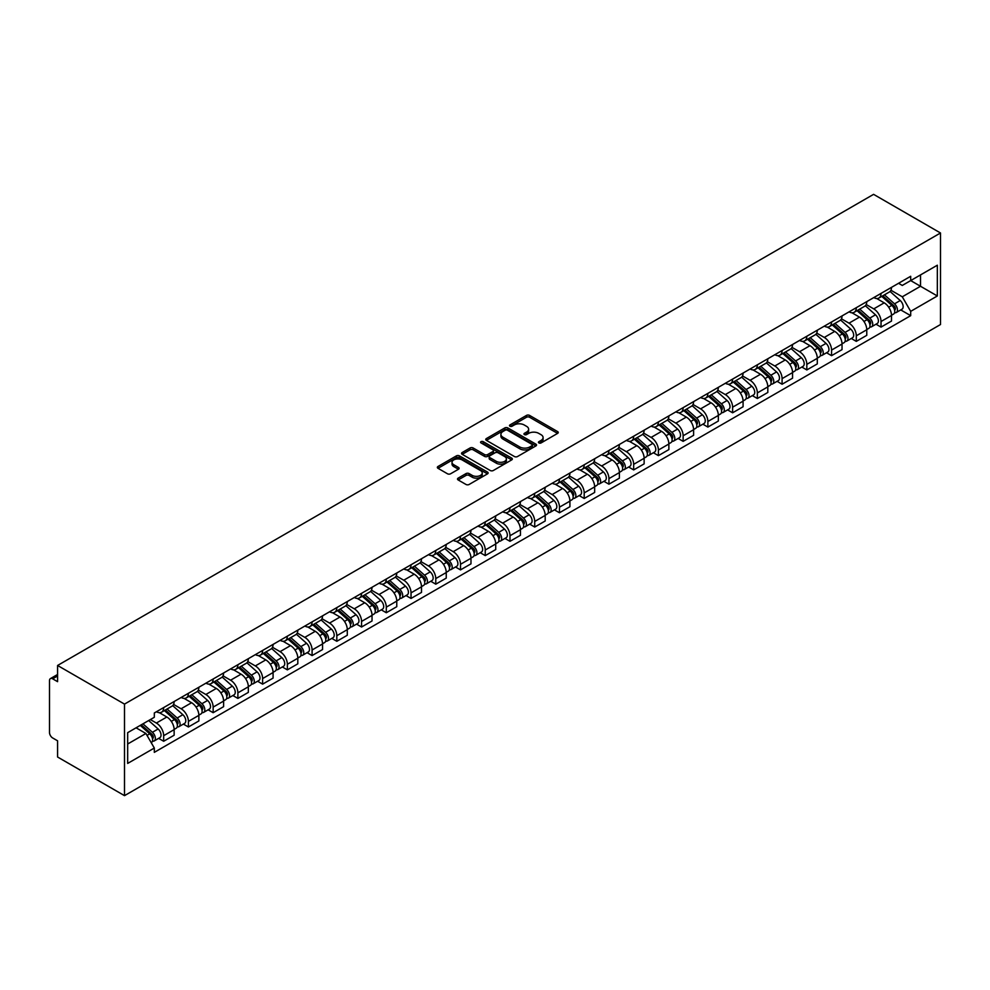 <?xml version="1.0" encoding="UTF-8"?>
<svg xmlns="http://www.w3.org/2000/svg" width="990" height="990" viewBox="0 0 990 990"><rect width="100%" height="100%" fill="white"/><g stroke="black" fill="none" stroke-linecap="round" stroke-linejoin="round"><path stroke-width="1.49" d="M538.894 442.938A1.547 0.891 0 0 0 541.072 442.938L557.605 433.385A2.203 1.275 0 0 0 558.249 432.494A2.203 1.275 0 0 0 557.605 431.591L529.588 415.416A2.203 1.275 0 0 0 526.482 415.416L509.937 424.957A1.547 0.891 0 0 0 509.491 425.589A1.547 0.891 0 0 0 509.937 426.22A1.547 0.891 0 0 0 512.115 426.22L514.255 424.982A7.041 4.071 0 0 1 524.217 424.982L526.556 426.331A7.041 4.071 0 0 1 528.623 429.202A7.041 4.071 0 0 1 526.556 432.086L524.415 433.323A1.547 0.891 0 0 0 523.957 433.954A1.547 0.891 0 0 0 524.415 434.573A1.547 0.891 0 0 0 526.593 434.573L528.734 433.348A7.041 4.071 0 0 1 538.696 433.348L541.035 434.684A7.041 4.071 0 0 1 543.089 437.568A7.041 4.071 0 0 1 541.035 440.439L538.894 441.676A1.547 0.891 0 0 0 538.436 442.307A1.547 0.891 0 0 0 538.894 442.938L538.894 441.676M458.147 478.133A2.203 1.275 0 0 0 457.504 479.036A2.203 1.275 0 0 0 458.147 479.94L466.005 484.469A2.203 1.275 0 0 0 469.124 484.469L487.488 473.864A2.203 1.275 0 0 0 488.132 472.973A2.203 1.275 0 0 0 487.488 472.069L459.471 455.895A2.203 1.275 0 0 0 456.353 455.895L437.988 466.5A2.203 1.275 0 0 0 437.345 467.404A2.203 1.275 0 0 0 437.988 468.295L447.48 473.777A2.203 1.275 0 0 0 450.599 473.777L458.457 469.248A2.203 1.275 0 0 0 459.1 468.344A2.203 1.275 0 0 0 458.457 467.441L453.754 464.731A5.891 3.403 0 0 1 452.022 462.318A5.891 3.403 0 0 1 455.66 459.187A5.891 3.403 0 0 1 462.082 459.917L480.521 470.572A5.891 3.403 0 0 1 482.241 472.973A5.891 3.403 0 0 1 478.615 476.116A5.891 3.403 0 0 1 472.193 475.373L469.124 473.604A2.203 1.275 0 0 0 466.005 473.604L458.147 478.133L458.147 479.94M124.505 704.1L57.581 665.466L873.588 194.349L940.5 232.984L124.505 704.1L124.505 795.651L940.5 324.534L940.5 232.984M514.416 456.526A2.203 1.275 0 0 0 517.523 456.526L535.887 445.921A2.203 1.275 0 0 0 536.543 445.03A2.203 1.275 0 0 0 535.887 444.126L507.882 427.952A2.203 1.275 0 0 0 504.764 427.952L486.399 438.558A2.203 1.275 0 0 0 485.756 439.449A2.203 1.275 0 0 0 486.399 440.352L514.416 456.526M481.647 443.272A1.547 0.891 0 0 1 483.207 443.483L483.207 441.651L511.694 458.098A2.203 1.275 0 0 1 512.337 459.001A2.203 1.275 0 0 1 511.694 459.892L493.329 470.498A2.203 1.275 0 0 1 490.211 470.498L462.194 454.323L470.052 449.819L470.052 447.987L462.194 452.529A2.203 1.275 0 0 0 461.55 453.42A2.203 1.275 0 0 0 462.194 454.323L462.194 452.529M470.052 449.819A2.203 1.275 0 0 1 473.171 449.819L473.171 447.987A2.203 1.275 0 0 0 470.052 447.987M473.171 447.987L484.531 454.546A2.203 1.275 0 0 0 487.637 454.546L492.859 451.539A2.203 1.275 0 0 0 493.503 450.636A2.203 1.275 0 0 0 492.859 449.745L481.029 442.914A1.547 0.891 0 0 1 480.571 442.282A1.547 0.891 0 0 1 481.524 441.466A1.547 0.891 0 0 1 483.207 441.651M57.581 665.466L57.581 681.665L52.668 678.831A4.48 2.586 -120 0 0 50.428 678.608A4.48 2.586 -120 0 0 49.5 680.662L49.5 732.476A4.48 2.586 -120 0 0 52.668 737.971L57.581 740.805L57.581 757.016L124.505 795.651M881.038 293.411A10.321 5.952 60 0 1 878.897 298.04L889.366 292.001A10.321 5.952 -120 0 0 891.507 287.372M866.188 304.512L873.737 308.88A10.321 5.952 60 0 1 881.038 321.515L891.507 315.476A10.321 5.952 -120 0 0 884.206 302.841L876.719 298.51M891.507 315.476L891.507 321.057L881.038 327.096L876.014 324.2M878.897 298.04A10.321 5.952 60 0 1 873.824 297.569M881.038 321.515L881.038 327.096M856.301 307.692A10.321 5.952 60 0 1 854.16 312.32L864.629 306.281A10.321 5.952 -120 0 0 866.77 301.653M851.276 338.481L856.301 341.377L866.77 335.338L866.77 329.757A10.321 5.952 -120 0 0 859.469 317.122L851.982 312.791M854.16 312.32A10.321 5.952 60 0 1 849.086 311.85M841.451 318.792L849.012 323.161A10.321 5.952 60 0 1 856.301 335.796L856.301 341.377M831.563 321.973A10.321 5.952 60 0 1 829.422 326.601L839.891 320.562A10.321 5.952 -120 0 0 842.032 315.934M826.551 352.762L831.563 355.657L842.032 349.618L842.032 344.037A10.321 5.952 -120 0 0 834.731 331.403L827.244 327.071M829.422 326.601A10.321 5.952 60 0 1 824.348 326.143M816.713 333.086L824.274 337.442A10.321 5.952 60 0 1 831.563 350.076L831.563 355.657M806.825 336.254A10.321 5.952 60 0 1 804.684 340.882L815.154 334.843A10.321 5.952 -120 0 0 817.295 330.214M801.813 367.043L806.825 369.938L817.295 363.899L817.295 358.318A10.321 5.952 -120 0 0 809.993 345.683L802.506 341.364M804.684 340.882A10.321 5.952 60 0 1 799.611 340.424M791.975 347.366L799.536 351.722A10.321 5.952 60 0 1 806.825 364.357L806.825 369.938M782.088 350.534A10.321 5.952 60 0 1 779.959 355.163L790.416 349.124A10.321 5.952 -120 0 0 792.557 344.495M777.076 381.323L782.088 384.231L792.557 378.18L792.557 372.599A10.321 5.952 -120 0 0 785.256 359.964L777.769 355.645M779.959 355.163A10.321 5.952 60 0 1 774.873 354.705M767.238 361.647L774.799 366.003A10.321 5.952 60 0 1 782.088 378.638L782.088 384.231M757.35 364.815A10.321 5.952 60 0 1 755.221 369.443L765.678 363.404A10.321 5.952 -120 0 0 767.819 358.776M752.338 395.616L757.35 398.512L767.819 392.461L767.819 386.88A10.321 5.952 -120 0 0 760.518 374.245L753.031 369.926M755.221 369.443A10.321 5.952 60 0 1 750.135 368.985M742.5 375.928L750.061 380.284A10.321 5.952 60 0 1 757.35 392.919L757.35 398.512M732.612 379.096A10.321 5.952 60 0 1 730.484 383.724L740.941 377.685A10.321 5.952 -120 0 0 743.082 373.057M727.601 409.897L732.612 412.793L743.082 406.742L743.082 401.16A10.321 5.952 -120 0 0 735.793 388.525L728.293 384.207M730.484 383.724A10.321 5.952 60 0 1 725.398 383.266M717.762 390.209L725.324 394.577A10.321 5.952 60 0 1 732.612 407.199L732.612 412.793M707.875 393.377A10.321 5.952 60 0 1 705.746 398.017L716.203 391.966A10.321 5.952 -120 0 0 718.344 387.338M702.863 424.178L707.875 427.074L718.344 421.035L718.344 415.441A10.321 5.952 -120 0 0 711.055 402.806L703.556 398.487M705.746 398.017A10.321 5.952 60 0 1 700.66 397.547M693.025 404.489L700.586 408.858A10.321 5.952 60 0 1 707.875 421.48L707.875 427.074M683.137 407.657A10.321 5.952 60 0 1 681.009 412.298L691.466 406.246A10.321 5.952 -120 0 0 693.606 401.618M678.125 438.459L683.137 441.354L693.606 435.315L693.606 429.722A10.321 5.952 -120 0 0 686.318 417.087L678.818 412.768M681.009 412.298A10.321 5.952 60 0 1 675.923 411.828M668.287 418.77L675.848 423.138A10.321 5.952 60 0 1 683.137 435.773L683.137 441.354M658.399 421.938A10.321 5.952 60 0 1 656.271 426.579L666.74 420.527A10.321 5.952 -120 0 0 668.869 415.899M653.388 452.739L658.399 455.635L668.869 449.596L668.869 444.003A10.321 5.952 -120 0 0 661.58 431.368L654.081 427.049M656.271 426.579A10.321 5.952 60 0 1 651.185 426.108M643.549 433.051L651.111 437.419A10.321 5.952 60 0 1 658.399 450.054L658.399 455.635M633.674 436.231A10.321 5.952 60 0 1 631.533 440.859L642.003 434.808A10.321 5.952 -120 0 0 644.131 430.18M628.65 467.02L633.674 469.916L644.131 463.877L644.131 458.283A10.321 5.952 -120 0 0 636.842 445.661L629.355 441.33M631.533 440.859A10.321 5.952 60 0 1 626.46 440.389M618.812 447.332L626.373 451.7A10.321 5.952 60 0 1 633.674 464.335L633.674 469.916M608.937 450.512A10.321 5.952 60 0 1 606.796 455.14L617.265 449.101A10.321 5.952 -120 0 0 619.394 444.461M603.912 481.301L608.937 484.197L619.394 478.158L619.394 472.577A10.321 5.952 -120 0 0 612.105 459.942L604.618 455.61M606.796 455.14A10.321 5.952 60 0 1 601.722 454.67M594.074 461.612L601.635 465.981A10.321 5.952 60 0 1 608.937 478.615L608.937 484.197M584.199 464.793A10.321 5.952 60 0 1 582.058 469.421L592.527 463.382A10.321 5.952 -120 0 0 594.656 458.741M579.175 495.582L584.199 498.477L594.656 492.438L594.656 486.857A10.321 5.952 -120 0 0 587.367 474.222L579.88 469.891M582.058 469.421A10.321 5.952 60 0 1 576.984 468.951M569.337 475.893L576.898 480.261A10.321 5.952 60 0 1 584.199 492.896L584.199 498.477M559.461 479.073A10.321 5.952 60 0 1 557.321 483.702L567.79 477.663A10.321 5.952 -120 0 0 569.918 473.034M554.437 509.862L559.461 512.758L569.918 506.719L569.918 501.138A10.321 5.952 -120 0 0 562.629 488.503L555.143 484.172M557.321 483.702A10.321 5.952 60 0 1 552.247 483.231M544.611 490.174L552.16 494.542A10.321 5.952 60 0 1 559.461 507.177L559.461 512.758M534.724 493.354A10.321 5.952 60 0 1 532.583 497.982L543.052 491.943A10.321 5.952 -120 0 0 545.181 487.315M529.7 524.143L534.724 527.039L545.193 521L545.193 515.419A10.321 5.952 -120 0 0 537.892 502.784L530.405 498.453M532.583 497.982A10.321 5.952 60 0 1 527.509 497.512M519.874 504.454L527.423 508.823A10.321 5.952 60 0 1 534.724 521.458L534.724 527.039M509.986 507.635A10.321 5.952 60 0 1 507.845 512.263L518.314 506.224A10.321 5.952 -120 0 0 520.455 501.596M504.962 538.424L509.986 541.32L520.455 535.281L520.455 529.7A10.321 5.952 -120 0 0 513.154 517.065L505.667 512.733M507.845 512.263A10.321 5.952 60 0 1 502.772 511.793M495.136 518.748L502.685 523.104A10.321 5.952 60 0 1 509.986 535.739L509.986 541.32M485.249 521.916A10.321 5.952 60 0 1 483.108 526.544L493.577 520.505A10.321 5.952 -120 0 0 495.718 515.877M480.224 552.705L485.249 555.6L495.718 549.561L495.718 543.98A10.321 5.952 -120 0 0 488.417 531.345L480.93 527.014M483.108 526.544A10.321 5.952 60 0 1 478.034 526.086M470.399 533.028L477.96 537.384A10.321 5.952 60 0 1 485.249 550.019L485.249 555.6M460.511 536.196A10.321 5.952 60 0 1 458.37 540.825L468.839 534.786A10.321 5.952 -120 0 0 470.98 530.157M455.499 566.985L460.511 569.894L470.98 563.842L470.98 558.261A10.321 5.952 -120 0 0 463.679 545.626L456.192 541.307M458.37 540.825A10.321 5.952 60 0 1 453.296 540.367M445.661 547.309L453.222 551.665A10.321 5.952 60 0 1 460.511 564.3L460.511 569.894M435.773 550.477A10.321 5.952 60 0 1 433.632 555.105L444.102 549.066A10.321 5.952 -120 0 0 446.243 544.438M430.761 581.266L435.773 584.174L446.243 578.123L446.243 572.542A10.321 5.952 -120 0 0 438.941 559.907L431.454 555.588M433.632 555.105A10.321 5.952 60 0 1 428.559 554.648M420.923 561.59L428.484 565.946A10.321 5.952 60 0 1 435.773 578.581L435.773 584.174M411.036 564.758A10.321 5.952 60 0 1 408.907 569.386L419.364 563.347A10.321 5.952 -120 0 0 421.505 558.719M406.024 595.559L411.036 598.455L421.505 592.404L421.505 586.822A10.321 5.952 -120 0 0 414.204 574.188L406.717 569.869M408.907 569.386A10.321 5.952 60 0 1 403.821 568.928M396.186 575.871L403.747 580.227A10.321 5.952 60 0 1 411.036 592.861L411.036 598.455M386.298 579.039A10.321 5.952 60 0 1 384.17 583.667L394.626 577.628A10.321 5.952 -120 0 0 396.767 573M381.286 609.84L386.298 612.736L396.767 606.684L396.767 601.103A10.321 5.952 -120 0 0 389.478 588.468L381.979 584.15M384.17 583.667A10.321 5.952 60 0 1 379.083 583.209M371.448 590.151L379.009 594.52A10.321 5.952 60 0 1 386.298 607.142L386.298 612.736M361.56 593.319A10.321 5.952 60 0 1 359.432 597.96L369.889 591.909A10.321 5.952 -120 0 0 372.03 587.28M356.549 624.121L361.56 627.017L372.03 620.978L372.03 615.384A10.321 5.952 -120 0 0 364.741 602.749L357.242 598.43M359.432 597.96A10.321 5.952 60 0 1 354.346 597.49M346.71 604.432L354.272 608.8A10.321 5.952 60 0 1 361.56 621.435L361.56 627.017M336.823 607.6A10.321 5.952 60 0 1 334.694 612.241L345.151 606.189A10.321 5.952 -120 0 0 347.292 601.561M331.811 638.402L336.823 641.297L347.292 635.258L347.292 629.665A10.321 5.952 -120 0 0 340.003 617.03L332.504 612.711M334.694 612.241A10.321 5.952 60 0 1 329.608 611.771M321.973 618.713L329.534 623.081A10.321 5.952 60 0 1 336.823 635.716L336.823 641.297M312.085 621.881A10.321 5.952 60 0 1 309.957 626.521L320.414 620.47A10.321 5.952 -120 0 0 322.554 615.842M307.073 652.682L312.085 655.578L322.554 649.539L322.554 643.946A10.321 5.952 -120 0 0 315.265 631.311L307.766 626.992M309.957 626.521A10.321 5.952 60 0 1 304.871 626.051M297.235 632.994L304.796 637.362A10.321 5.952 60 0 1 312.085 649.997L312.085 655.578M287.347 636.174A10.321 5.952 60 0 1 285.219 640.802L295.688 634.751A10.321 5.952 -120 0 0 297.817 630.123M282.336 666.963L287.36 669.859L297.817 663.82L297.817 658.226A10.321 5.952 -120 0 0 290.528 645.604L283.029 641.273M285.219 640.802A10.321 5.952 60 0 1 280.145 640.332M272.498 647.274L280.059 651.643A10.321 5.952 60 0 1 287.36 664.278L287.36 669.859M262.622 650.455A10.321 5.952 60 0 1 260.481 655.083L270.951 649.044A10.321 5.952 -120 0 0 273.079 644.403M257.598 681.244L262.622 684.14L273.079 678.101L273.079 672.519A10.321 5.952 -120 0 0 265.79 659.885L258.303 655.553M260.481 655.083A10.321 5.952 60 0 1 255.408 654.613M247.76 661.555L255.321 665.923A10.321 5.952 60 0 1 262.622 678.558L262.622 684.14M237.885 664.736A10.321 5.952 60 0 1 235.744 669.364L246.213 663.325A10.321 5.952 -120 0 0 248.342 658.684M232.86 695.524L237.885 698.42L248.342 692.381L248.342 686.8A10.321 5.952 -120 0 0 241.053 674.165L233.566 669.834M235.744 669.364A10.321 5.952 60 0 1 230.67 668.894M223.022 675.836L230.583 680.204A10.321 5.952 60 0 1 237.885 692.839L237.885 698.42M213.147 679.016A10.321 5.952 60 0 1 211.006 683.645L221.475 677.606A10.321 5.952 -120 0 0 223.604 672.977M208.123 709.805L213.147 712.701L223.604 706.662L223.604 701.081A10.321 5.952 -120 0 0 216.315 688.446L208.828 684.115M211.006 683.645A10.321 5.952 60 0 1 205.932 683.174M198.285 690.117L205.846 694.485A10.321 5.952 60 0 1 213.147 707.12L213.147 712.701M188.409 693.297A10.321 5.952 60 0 1 186.269 697.925L196.738 691.886A10.321 5.952 -120 0 0 198.866 687.258M183.385 724.086L188.409 726.982L198.866 720.943L198.866 715.362A10.321 5.952 -120 0 0 191.577 702.727L184.09 698.396M186.269 697.925A10.321 5.952 60 0 1 181.195 697.455M173.559 704.397L181.108 708.766A10.321 5.952 60 0 1 188.409 721.401L188.409 726.982M163.672 707.578A10.321 5.952 60 0 1 161.531 712.206L172 706.167A10.321 5.952 -120 0 0 174.141 701.539M158.647 738.367L163.672 741.263L174.141 735.224L174.141 729.642A10.321 5.952 -120 0 0 166.84 717.008L159.353 712.676M161.531 712.206A10.321 5.952 60 0 1 156.457 711.748M150.344 719.569L156.37 723.047A10.321 5.952 60 0 1 163.672 735.681L163.672 741.263M898.561 283.288L902.286 285.442L937.332 265.209L920.514 274.911L920.514 286.271L902.286 296.802L890.926 290.231M127.673 744.01L145.914 733.491L154.316 748.044L127.673 763.426L127.673 732.662L154.316 717.28L154.316 712.973L910.689 276.284L910.689 280.591L937.332 295.973L910.689 311.355L902.286 296.802M937.332 265.209L937.332 295.973M154.316 748.044L154.316 752.351L910.689 315.662L910.689 311.355M145.914 733.491L136.076 727.811M900.752 309.92L910.689 315.662M539.5 443.149L541.035 442.27A7.041 4.071 0 0 0 543.089 439.399L543.089 437.568M528.623 429.202L528.623 431.034A7.041 4.071 0 0 1 526.556 433.917L525.034 434.796M557.58 433.41L529.588 417.248A2.203 1.275 0 0 0 526.482 417.248L510.555 426.443M535.862 445.933L507.882 429.784A2.203 1.275 0 0 0 504.764 429.784L486.424 440.364L486.399 438.558M532.001 445.649A1.547 0.891 0 0 0 532.447 445.03A1.547 0.891 0 0 0 532.001 444.399L507.412 430.192A1.547 0.891 0 0 0 505.234 430.192L502.97 431.504A7.041 4.071 0 0 0 500.915 434.375A7.041 4.071 0 0 0 502.97 437.246L519.787 446.96A7.041 4.071 0 0 0 529.749 446.96L532.001 445.649L532.001 447.48A1.547 0.891 0 0 0 532.447 446.849L532.447 445.03M500.915 434.375L500.915 436.206A7.041 4.071 0 0 0 502.97 439.077L502.97 437.246M532.001 447.48L529.749 448.792A7.041 4.071 0 0 1 519.787 448.792L502.97 439.077M473.171 449.819L484.531 456.378A2.203 1.275 0 0 0 487.637 456.378L492.859 453.371A2.203 1.275 0 0 0 493.503 452.467L493.503 450.636M483.207 443.483L511.657 459.917M496.324 461.352A5.891 3.403 0 0 0 502.734 462.095A5.891 3.403 0 0 0 506.373 458.952A5.891 3.403 0 0 0 504.653 456.551L498.143 452.801A2.203 1.275 0 0 0 495.037 452.801L489.827 455.808A2.203 1.275 0 0 0 489.171 456.712A2.203 1.275 0 0 0 489.827 457.603L496.324 461.352L496.324 463.184A5.891 3.403 0 0 0 502.734 463.926A5.891 3.403 0 0 0 506.373 460.783L506.373 458.952M489.171 456.712L489.171 458.531A2.203 1.275 0 0 0 489.827 459.434L489.827 457.603M496.324 463.184L489.827 459.434M482.241 472.973L482.241 474.804A5.891 3.403 0 0 1 478.615 477.947A5.891 3.403 0 0 1 472.193 477.205L469.124 475.435A2.203 1.275 0 0 0 466.005 475.435L458.172 479.952M452.022 462.318L452.022 464.149A5.891 3.403 0 0 0 453.754 466.562L453.754 464.731M458.457 467.441L458.457 469.248L453.754 466.562M487.464 473.888L459.471 457.726A2.203 1.275 0 0 0 456.353 457.726L438.025 468.32M881.756 296.394L891.829 305.39A5.606 3.242 60 0 1 893.586 314.053L891.495 315.265M882.016 296.629L886.768 299.376M882.771 295.812L893.982 305.811A2.685 1.559 60 0 1 894.824 309.981A2.685 1.559 60 0 1 894.589 310.068M884.454 294.834L894.527 303.831A5.606 3.242 60 0 1 896.284 312.506A5.606 3.242 60 0 1 894.589 312.679M890.072 291.468L900.232 300.539A5.606 3.242 60 0 1 902.001 309.202L896.284 312.506M857.018 310.674L867.091 319.671A5.606 3.242 60 0 1 868.849 328.334L866.757 329.546M857.278 310.91L862.03 313.657M858.033 310.093L869.245 320.092A2.685 1.559 60 0 1 870.099 324.262A2.685 1.559 60 0 1 869.851 324.349M859.716 309.115L869.789 318.112A5.606 3.242 60 0 1 871.547 326.787A5.606 3.242 60 0 1 869.863 326.96M865.334 305.749L875.494 314.82A5.606 3.242 60 0 1 877.264 323.482L871.547 326.787M832.281 324.955L842.354 333.952A5.606 3.242 60 0 1 844.124 342.614L842.032 343.827M832.541 325.19L837.293 327.938M833.295 324.374L844.507 334.373A2.685 1.559 60 0 1 845.361 338.543A2.685 1.559 60 0 1 845.113 338.642M834.978 323.396L845.052 332.393A5.606 3.242 60 0 1 846.809 341.067A5.606 3.242 60 0 1 845.126 341.241M840.597 320.03L850.757 329.101A5.606 3.242 60 0 1 852.526 337.763L846.809 341.067M807.543 339.236L817.616 348.232A5.606 3.242 60 0 1 819.386 356.907L817.295 358.108M807.803 339.471L812.555 342.218M808.558 338.654L819.77 348.653A2.685 1.559 60 0 1 820.623 352.824A2.685 1.559 60 0 1 820.376 352.923M810.241 337.677L820.314 346.673A5.606 3.242 60 0 1 822.071 355.348A5.606 3.242 60 0 1 820.388 355.521M815.859 334.311L826.031 343.382A5.606 3.242 60 0 1 827.788 352.044L822.071 355.348M782.805 353.517L792.879 362.513A5.606 3.242 60 0 1 794.648 371.188L792.557 372.389M783.078 353.752L787.817 356.499M783.82 352.935L795.032 362.946A2.685 1.559 60 0 1 795.886 367.104A2.685 1.559 60 0 1 795.638 367.203M785.503 351.957L795.576 360.954A5.606 3.242 60 0 1 797.346 369.629A5.606 3.242 60 0 1 795.651 369.802M791.121 348.591L801.294 357.662A5.606 3.242 60 0 1 803.051 366.337L797.346 369.629M758.068 367.797L768.153 376.794A5.606 3.242 60 0 1 769.911 385.469L767.819 386.669M758.34 368.045L763.08 370.78M759.082 367.216L770.307 377.227A2.685 1.559 60 0 1 771.148 381.385A2.685 1.559 60 0 1 770.901 381.484M760.765 366.25L770.839 375.235A5.606 3.242 60 0 1 772.608 383.91A5.606 3.242 60 0 1 770.913 384.083M766.384 362.872L776.556 371.943A5.606 3.242 60 0 1 778.313 380.618L772.608 383.91M733.33 382.078L743.416 391.075A5.606 3.242 60 0 1 745.173 399.75L743.082 400.95M733.602 382.326L738.342 385.061M734.345 381.496L745.569 391.508A2.685 1.559 60 0 1 746.41 395.666A2.685 1.559 60 0 1 746.163 395.765M736.028 380.531L746.101 389.515A5.606 3.242 60 0 1 747.871 398.19A5.606 3.242 60 0 1 746.175 398.376M741.646 377.153L751.818 386.224A5.606 3.242 60 0 1 753.576 394.899L747.871 398.19M708.593 396.359L718.678 405.356A5.606 3.242 60 0 1 720.435 414.03L718.344 415.231M708.865 396.606L713.604 399.341M709.607 395.777L720.831 405.789A2.685 1.559 60 0 1 721.673 409.947A2.685 1.559 60 0 1 721.425 410.046M711.29 394.812L721.376 403.809A5.606 3.242 60 0 1 723.133 412.471A5.606 3.242 60 0 1 721.438 412.657M716.909 391.434L727.081 400.505A5.606 3.242 60 0 1 728.838 409.179L723.133 412.471M683.855 410.652L693.941 419.636A5.606 3.242 60 0 1 695.698 428.311L693.606 429.512M684.127 410.887L688.867 413.622M684.87 410.058L696.094 420.069A2.685 1.559 60 0 1 696.935 424.227A2.685 1.559 60 0 1 696.688 424.326M686.553 409.093L696.638 418.089A5.606 3.242 60 0 1 698.396 426.752A5.606 3.242 60 0 1 696.7 426.938M692.171 405.714L702.343 414.785A5.606 3.242 60 0 1 704.1 423.46L698.396 426.752M659.117 424.933L669.203 433.917A5.606 3.242 60 0 1 670.96 442.592L668.869 443.805M659.39 425.168L664.129 427.903M660.132 424.339L671.356 434.35A2.685 1.559 60 0 1 672.198 438.508A2.685 1.559 60 0 1 671.95 438.607M661.815 423.374L671.901 432.37A5.606 3.242 60 0 1 673.658 441.033A5.606 3.242 60 0 1 671.962 441.218M667.433 419.995L677.606 429.066A5.606 3.242 60 0 1 679.363 437.741L673.658 441.033M634.38 439.214L644.465 448.21A5.606 3.242 60 0 1 646.223 456.873L644.131 458.085M634.652 439.449L639.391 442.183M635.407 438.62L646.619 448.631A2.685 1.559 60 0 1 647.46 452.789A2.685 1.559 60 0 1 647.212 452.888M637.077 437.654L647.163 446.651A5.606 3.242 60 0 1 648.92 455.313A5.606 3.242 60 0 1 647.225 455.499M642.696 434.276L652.868 443.347A5.606 3.242 60 0 1 654.625 452.022L648.92 455.313M609.642 453.494L619.728 462.491A5.606 3.242 60 0 1 621.485 471.153L619.394 472.366M609.914 453.729L614.654 456.464M610.669 452.9L621.881 462.912A2.685 1.559 60 0 1 622.722 467.07A2.685 1.559 60 0 1 622.475 467.169M612.34 451.935L622.425 460.932A5.606 3.242 60 0 1 624.183 469.594A5.606 3.242 60 0 1 622.487 469.78M617.958 448.557L628.13 457.628A5.606 3.242 60 0 1 629.888 466.302L624.183 469.594M584.904 467.775L594.99 476.772A5.606 3.242 60 0 1 596.747 485.434L594.656 486.647M585.177 468.01L589.916 470.745M585.932 467.181L597.143 477.192A2.685 1.559 60 0 1 597.985 481.35A2.685 1.559 60 0 1 597.737 481.449M587.602 466.216L597.688 475.212A5.606 3.242 60 0 1 599.445 483.875A5.606 3.242 60 0 1 597.75 484.061M593.22 462.837L603.393 471.921A5.606 3.242 60 0 1 605.15 480.583L599.445 483.875M560.179 482.056L570.252 491.052A5.606 3.242 60 0 1 572.01 499.715L569.918 500.928M560.439 482.291L565.191 485.038M561.194 481.462L572.406 491.473A2.685 1.559 60 0 1 573.247 495.631A2.685 1.559 60 0 1 573.012 495.73M562.865 480.496L572.95 489.493A5.606 3.242 60 0 1 574.707 498.156A5.606 3.242 60 0 1 573.012 498.341M568.495 477.118L578.655 486.201A5.606 3.242 60 0 1 580.412 494.864L574.707 498.156M535.442 496.337L545.515 505.333A5.606 3.242 60 0 1 547.272 513.996L545.181 515.208M535.701 496.572L540.453 499.319M536.456 495.755L547.668 505.754A2.685 1.559 60 0 1 548.51 509.924A2.685 1.559 60 0 1 548.274 510.011M538.127 494.777L548.212 503.774A5.606 3.242 60 0 1 549.97 512.449A5.606 3.242 60 0 1 548.274 512.622M543.757 491.411L553.917 500.482A5.606 3.242 60 0 1 555.687 509.145L549.97 512.449M510.704 510.617L520.777 519.614A5.606 3.242 60 0 1 522.534 528.276L520.443 529.489M510.964 510.852L515.716 513.6M511.719 510.036L522.93 520.035A2.685 1.559 60 0 1 523.772 524.205A2.685 1.559 60 0 1 523.537 524.292M513.402 509.058L523.475 518.055A5.606 3.242 60 0 1 525.232 526.73A5.606 3.242 60 0 1 523.537 526.903M519.02 505.692L529.18 514.763A5.606 3.242 60 0 1 530.949 523.425L525.232 526.73M485.966 524.898L496.039 533.895A5.606 3.242 60 0 1 497.809 542.557L495.705 543.77M486.226 525.133L490.978 527.88M486.981 524.316L498.193 534.315A2.685 1.559 60 0 1 499.047 538.486A2.685 1.559 60 0 1 498.799 538.585M488.664 523.339L498.737 532.335A5.606 3.242 60 0 1 500.495 541.01A5.606 3.242 60 0 1 498.812 541.183M494.282 519.973L504.442 529.044A5.606 3.242 60 0 1 506.212 537.706L500.495 541.01M461.229 539.179L471.302 548.175A5.606 3.242 60 0 1 473.071 556.85L470.98 558.051M461.489 539.414L466.24 542.161M462.243 538.597L473.455 548.609A2.685 1.559 60 0 1 474.309 552.767A2.685 1.559 60 0 1 474.062 552.865M463.926 537.62L474 546.616A5.606 3.242 60 0 1 475.757 555.291A5.606 3.242 60 0 1 474.074 555.464M469.545 534.254L479.704 543.324A5.606 3.242 60 0 1 481.474 551.987L475.757 555.291M436.491 553.46L446.564 562.456A5.606 3.242 60 0 1 448.334 571.131L446.243 572.331M436.751 553.707L441.503 556.442M437.506 552.878L448.718 562.889A2.685 1.559 60 0 1 449.571 567.047A2.685 1.559 60 0 1 449.324 567.146M439.189 551.913L449.262 560.897A5.606 3.242 60 0 1 451.019 569.572A5.606 3.242 60 0 1 449.336 569.745M444.807 548.534L454.979 557.605A5.606 3.242 60 0 1 456.736 566.28L451.019 569.572M411.753 567.74L421.839 576.737A5.606 3.242 60 0 1 423.596 585.412L421.505 586.612M412.026 567.988L416.765 570.723M412.768 567.159L423.98 577.17A2.685 1.559 60 0 1 424.834 581.328A2.685 1.559 60 0 1 424.586 581.427M414.451 566.193L424.524 575.178A5.606 3.242 60 0 1 426.294 583.853A5.606 3.242 60 0 1 424.599 584.026M420.069 562.815L430.242 571.886A5.606 3.242 60 0 1 431.999 580.561L426.294 583.853M387.016 582.021L397.101 591.018A5.606 3.242 60 0 1 398.859 599.692L396.767 600.893M387.288 582.269L392.028 585.003M388.031 581.439L399.255 591.451A2.685 1.559 60 0 1 400.096 595.609A2.685 1.559 60 0 1 399.849 595.708M389.714 580.474L399.787 589.458A5.606 3.242 60 0 1 401.556 598.133A5.606 3.242 60 0 1 399.861 598.319M395.332 577.096L405.504 586.167A5.606 3.242 60 0 1 407.261 594.841L401.556 598.133M362.278 596.302L372.364 605.298A5.606 3.242 60 0 1 374.121 613.973L372.03 615.174M362.55 596.549L367.29 599.284M363.293 595.72L374.517 605.732A2.685 1.559 60 0 1 375.358 609.889A2.685 1.559 60 0 1 375.111 609.989M364.976 594.755L375.049 603.751A5.606 3.242 60 0 1 376.819 612.414A5.606 3.242 60 0 1 375.123 612.6M370.594 591.376L380.766 600.447A5.606 3.242 60 0 1 382.524 609.122L376.819 612.414M337.541 610.595L347.626 619.579A5.606 3.242 60 0 1 349.383 628.254L347.292 629.467M337.813 610.83L342.552 613.565M338.555 610.001L349.779 620.012A2.685 1.559 60 0 1 350.621 624.17A2.685 1.559 60 0 1 350.373 624.269M340.238 609.036L350.324 618.032A5.606 3.242 60 0 1 352.081 626.695A5.606 3.242 60 0 1 350.386 626.88M345.857 605.657L356.029 614.728A5.606 3.242 60 0 1 357.786 623.403L352.081 626.695M312.803 624.876L322.889 633.86A5.606 3.242 60 0 1 324.646 642.535L322.554 643.748M313.075 625.111L317.815 627.846M313.818 624.282L325.042 634.293A2.685 1.559 60 0 1 325.883 638.451A2.685 1.559 60 0 1 325.636 638.55M315.501 623.316L325.586 632.313A5.606 3.242 60 0 1 327.344 640.976A5.606 3.242 60 0 1 325.648 641.161M321.119 619.938L331.291 629.009A5.606 3.242 60 0 1 333.048 637.684L327.344 640.976M288.065 639.156L298.151 648.153A5.606 3.242 60 0 1 299.908 656.816L297.817 658.028M288.338 639.391L293.077 642.126M289.08 638.562L300.304 648.574A2.685 1.559 60 0 1 301.146 652.732A2.685 1.559 60 0 1 300.898 652.831M290.763 637.597L300.849 646.594A5.606 3.242 60 0 1 302.606 655.256A5.606 3.242 60 0 1 300.911 655.442M296.381 634.219L306.553 643.29A5.606 3.242 60 0 1 308.311 651.965L302.606 655.256M263.328 653.437L273.413 662.434A5.606 3.242 60 0 1 275.171 671.096L273.079 672.309M263.6 653.672L268.339 656.407M264.355 652.843L275.567 662.855A2.685 1.559 60 0 1 276.408 667.013A2.685 1.559 60 0 1 276.161 667.112M266.025 651.878L276.111 660.875A5.606 3.242 60 0 1 277.868 669.537A5.606 3.242 60 0 1 276.173 669.723M271.644 648.5L281.816 657.583A5.606 3.242 60 0 1 283.573 666.245L277.868 669.537M238.59 667.718L248.676 676.715A5.606 3.242 60 0 1 250.433 685.377L248.342 686.59M238.862 667.953L243.602 670.688M239.617 667.124L250.829 677.135A2.685 1.559 60 0 1 251.67 681.293A2.685 1.559 60 0 1 251.423 681.392M241.288 666.159L251.373 675.155A5.606 3.242 60 0 1 253.131 683.818A5.606 3.242 60 0 1 251.435 684.003M246.906 662.78L257.078 671.863A5.606 3.242 60 0 1 258.836 680.526L253.131 683.818M213.865 681.999L223.938 690.995A5.606 3.242 60 0 1 225.695 699.658L223.604 700.87M214.125 682.234L218.864 684.981M214.879 681.405L226.091 691.416A2.685 1.559 60 0 1 226.933 695.574A2.685 1.559 60 0 1 226.685 695.673M216.55 680.439L226.636 689.436A5.606 3.242 60 0 1 228.393 698.111A5.606 3.242 60 0 1 226.698 698.284M222.181 677.061L232.341 686.144A5.606 3.242 60 0 1 234.098 694.807L228.393 698.111M189.127 696.279L199.2 705.276A5.606 3.242 60 0 1 200.958 713.938L198.866 715.151M189.387 696.515L194.139 699.262M190.142 695.698L201.354 705.697A2.685 1.559 60 0 1 202.195 709.867A2.685 1.559 60 0 1 201.96 709.954M191.812 694.72L201.898 703.717A5.606 3.242 60 0 1 203.655 712.392A5.606 3.242 60 0 1 201.96 712.565M197.443 691.354L207.603 700.425A5.606 3.242 60 0 1 209.36 709.087L203.655 712.392M164.389 710.56L174.463 719.557A5.606 3.242 60 0 1 176.22 728.219L174.129 729.432M164.649 710.795L169.401 713.543M165.404 709.979L176.616 719.977A2.685 1.559 60 0 1 177.458 724.148A2.685 1.559 60 0 1 177.222 724.247M167.075 709.001L177.161 717.998A5.606 3.242 60 0 1 178.918 726.672A5.606 3.242 60 0 1 177.222 726.846M172.706 705.635L182.865 714.706A5.606 3.242 60 0 1 184.635 723.368L178.918 726.672M140.271 725.398L149.725 733.837A5.606 3.242 60 0 1 151.482 742.5L151.21 742.661M140.357 725.336L144.664 727.823M141.285 724.804L151.878 734.258A2.685 1.559 60 0 1 152.732 738.429A2.685 1.559 60 0 1 152.485 738.528M142.956 723.838L152.423 732.278A5.606 3.242 60 0 1 154.18 740.953A5.606 3.242 60 0 1 152.485 741.126M148.673 720.534L158.128 728.987A5.606 3.242 60 0 1 159.897 737.649L154.18 740.953M188.409 721.401L198.866 715.362M213.147 707.12L223.604 701.081M237.885 692.839L248.342 686.8M262.622 678.558L273.079 672.519M287.36 664.278L297.817 658.226M312.085 649.997L322.554 643.946M336.823 635.716L347.292 629.665M361.56 621.435L372.03 615.384M386.298 607.142L396.767 601.103M411.036 592.861L421.505 586.822M435.773 578.581L446.243 572.542M460.511 564.3L470.98 558.261M485.249 550.019L495.718 543.98M509.986 535.739L520.455 529.7M534.724 521.458L545.193 515.419M559.461 507.177L569.918 501.138M584.199 492.896L594.656 486.857M608.937 478.615L619.394 472.577M633.674 464.335L644.131 458.283M658.399 450.054L668.869 444.003M683.137 435.773L693.606 429.722M707.875 421.48L718.344 415.441M732.612 407.199L743.082 401.16M757.35 392.919L767.819 386.88M782.088 378.638L792.557 372.599M806.825 364.357L817.295 358.318M831.563 350.076L842.032 344.037M856.301 335.796L866.77 329.757M163.672 735.681L174.141 729.642M156.37 723.047L166.84 717.008M181.108 708.766L191.577 702.727M205.846 694.485L216.315 688.446M230.583 680.204L241.053 674.165M255.321 665.923L265.79 659.885M280.059 651.643L290.528 645.604M304.796 637.362L315.265 631.311M329.534 623.081L340.003 617.03M354.272 608.8L364.741 602.749M379.009 594.52L389.478 588.468M403.747 580.227L414.204 574.188M428.484 565.946L438.941 559.907M453.222 551.665L463.679 545.626M477.96 537.384L488.417 531.345M502.685 523.104L513.154 517.065M527.423 508.823L537.892 502.784M552.16 494.542L562.629 488.503M576.898 480.261L587.367 474.222M601.635 465.981L612.105 459.942M626.373 451.7L636.842 445.661M651.111 437.419L661.58 431.368M675.848 423.138L686.318 417.087M700.586 408.858L711.055 402.806M725.324 394.577L735.793 388.525M750.061 380.284L760.518 374.245M774.799 366.003L785.256 359.964M799.536 351.722L809.993 345.683M824.274 337.442L834.731 331.403M849.012 323.161L859.469 317.122M873.737 308.88L884.206 302.841M57.581 675.997L52.668 678.831M541.035 442.27L541.035 440.439M524.415 434.573L524.415 433.323M526.556 433.917L526.556 432.086M509.937 426.22L509.937 424.957M526.482 417.248L526.482 415.416M529.588 417.248L529.588 415.416M557.605 433.385L557.605 431.591M504.764 429.784L504.764 427.952M507.882 429.784L507.882 427.952M535.887 445.921L535.887 444.126M519.787 448.792L519.787 446.96M529.749 448.792L529.749 446.96M484.531 456.378L484.531 454.546M487.637 456.378L487.637 454.546M492.859 453.371L492.859 451.539M511.694 459.892L511.694 458.098M466.005 475.435L466.005 473.604M469.124 475.435L469.124 473.604M472.193 477.205L472.193 475.373M437.988 468.295L437.988 466.5M456.353 457.726L456.353 455.895M459.471 457.726L459.471 455.895M487.488 473.864L487.488 472.069M891.829 305.39L888.686 307.197M895.393 308.744L894.378 309.326M900.232 300.539L894.527 303.831M867.091 319.671L863.948 321.478M870.655 323.025L869.641 323.606M875.494 314.82L869.789 318.112M842.354 333.952L839.211 335.771M845.918 337.305L844.903 337.887M850.757 329.101L845.052 332.393M817.616 348.232L814.473 350.052M821.18 351.586L820.166 352.168M826.031 343.382L820.314 346.673M792.879 362.513L789.748 364.332M796.443 365.867L795.428 366.449M801.294 357.662L795.576 360.954M768.153 376.794L765.01 378.613M771.705 380.148L770.69 380.729M776.556 371.943L770.839 375.235M743.416 391.075L740.273 392.894M746.967 394.428L745.953 395.022M751.818 386.224L746.101 389.515M718.678 405.356L715.535 407.175M722.23 408.709L721.215 409.303M727.081 400.505L721.376 403.809M693.941 419.636L690.797 421.455M697.492 423.002L696.477 423.584M702.343 414.785L696.638 418.089M669.203 433.917L666.06 435.736M672.755 437.283L671.74 437.865M677.606 429.066L671.901 432.37M644.465 448.21L641.322 450.017M648.017 451.564L647.015 452.145M652.868 443.347L647.163 446.651M619.728 462.491L616.584 464.298M623.279 465.845L622.277 466.426M628.13 457.628L622.425 460.932M594.99 476.772L591.847 478.578M598.542 480.125L597.539 480.707M603.393 471.921L597.688 475.212M570.252 491.052L567.109 492.859M573.804 494.406L572.802 494.988M578.655 486.201L572.95 489.493M545.515 505.333L542.371 507.14M549.066 508.687L548.064 509.268M553.917 500.482L548.212 503.774M520.777 519.614L517.634 521.433M524.341 522.968L523.326 523.549M529.18 514.763L523.475 518.055M496.039 533.895L492.896 535.714M499.604 537.248L498.589 537.83M504.442 529.044L498.737 532.335M471.302 548.175L468.159 549.995M474.866 551.529L473.851 552.111M479.704 543.324L474 546.616M446.564 562.456L443.421 564.275M450.128 565.81L449.114 566.391M454.979 557.605L449.262 560.897M421.839 576.737L418.696 578.556M425.391 580.091L424.376 580.685M430.242 571.886L424.524 575.178M397.101 591.018L393.958 592.837M400.653 594.371L399.638 594.965M405.504 586.167L399.787 589.458M372.364 605.298L369.221 607.118M375.915 608.664L374.901 609.246M380.766 600.447L375.049 603.751M347.626 619.579L344.483 621.398M351.178 622.945L350.163 623.527M356.029 614.728L350.324 618.032M322.889 633.86L319.745 635.679M326.44 637.226L325.425 637.808M331.291 629.009L325.586 632.313M298.151 648.153L295.008 649.96M301.703 651.507L300.688 652.088M306.553 643.29L300.849 646.594M273.413 662.434L270.27 664.24M276.965 665.787L275.963 666.369M281.816 657.583L276.111 660.875M248.676 676.715L245.532 678.521M252.227 680.068L251.225 680.65M257.078 671.863L251.373 675.155M223.938 690.995L220.795 692.802M227.49 694.349L226.487 694.93M232.341 686.144L226.636 689.436M199.2 705.276L196.057 707.083M202.752 708.63L201.75 709.211M207.603 700.425L201.898 703.717M174.463 719.557L171.32 721.376M178.014 722.91L177.012 723.492M182.865 714.706L177.161 717.998M149.725 733.837L147.015 735.397M153.289 737.191L152.274 737.773M158.128 728.987L152.423 732.278M50.428 678.608L57.581 674.475"/></g></svg>
